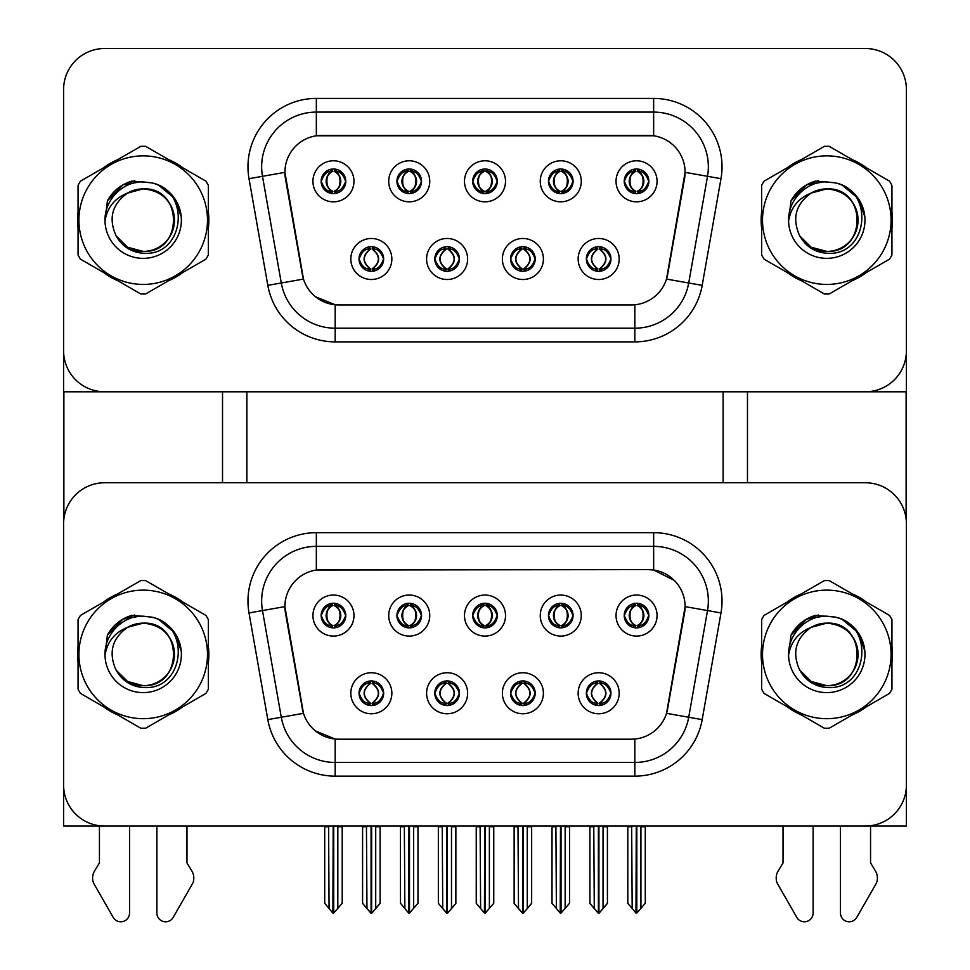 <?xml version="1.0" encoding="UTF-8"?>
<svg xmlns="http://www.w3.org/2000/svg" width="970" height="970" viewBox="0 0 970 970"><rect width="100%" height="100%" fill="white"/><g stroke="black" fill="none" stroke-linecap="round" stroke-linejoin="round"><path stroke-width="1.45" d="M472.693 615.562A12.307 12.307 0 0 0 485 627.869A12.307 12.307 0 0 0 497.307 615.562A12.307 12.307 0 0 0 485 603.255A12.307 12.307 0 0 0 472.693 615.562L472.802 615.562C475.349 622.437 478.549 625.747 482.393 625.504L481.556 627.384M464.484 615.562A20.515 20.515 0 0 0 485 636.077A20.515 20.515 0 0 0 505.515 615.562A20.515 20.515 0 0 0 485 595.046A20.515 20.515 0 0 0 464.484 615.562M510.572 693.247A12.307 12.307 0 0 0 522.891 705.554A12.307 12.307 0 0 0 535.197 693.247A12.307 12.307 0 0 0 522.891 680.94A12.307 12.307 0 0 0 510.572 693.247L510.693 693.247C513.021 699.879 516.222 703.189 520.284 703.202L521.739 703.202C513.603 696.569 513.603 689.937 521.739 683.304L520.284 683.304C516.295 683.219 513.094 686.542 510.693 693.247M502.375 693.247A20.515 20.515 0 0 0 522.891 713.762A20.515 20.515 0 0 0 543.406 693.247A20.515 20.515 0 0 0 522.891 672.731A20.515 20.515 0 0 0 502.375 693.247M548.462 615.562A12.307 12.307 0 0 0 560.769 627.869A12.307 12.307 0 0 0 573.076 615.562A12.307 12.307 0 0 0 560.769 603.255A12.307 12.307 0 0 0 548.462 615.562L548.583 615.562C551.13 622.437 554.319 625.747 558.162 625.504L557.326 627.384M540.254 615.562A20.515 20.515 0 0 0 560.769 636.077A20.515 20.515 0 0 0 581.285 615.562A20.515 20.515 0 0 0 560.769 595.046A20.515 20.515 0 0 0 540.254 615.562M624.231 615.562A12.307 12.307 0 0 0 636.55 627.869A12.307 12.307 0 0 0 648.857 615.562A12.307 12.307 0 0 0 636.55 603.255A12.307 12.307 0 0 0 624.231 615.562L624.353 615.562C626.899 622.437 630.1 625.747 633.943 625.504L633.107 627.384M616.035 615.562A20.515 20.515 0 0 0 636.55 636.077A20.515 20.515 0 0 0 657.066 615.562A20.515 20.515 0 0 0 636.55 595.046A20.515 20.515 0 0 0 616.035 615.562M396.924 615.562A12.307 12.307 0 0 0 409.231 627.869A12.307 12.307 0 0 0 421.538 615.562A12.307 12.307 0 0 0 409.231 603.255A12.307 12.307 0 0 0 396.924 615.562L397.033 615.562C399.579 622.437 402.78 625.747 406.624 625.504L405.787 627.384M388.715 615.562A20.515 20.515 0 0 0 409.231 636.077A20.515 20.515 0 0 0 429.746 615.562A20.515 20.515 0 0 0 409.231 595.046A20.515 20.515 0 0 0 388.715 615.562M321.143 615.562A12.307 12.307 0 0 0 333.45 627.869A12.307 12.307 0 0 0 345.769 615.562A12.307 12.307 0 0 0 333.45 603.255A12.307 12.307 0 0 0 321.143 615.562L321.264 615.562C323.81 622.437 327.011 625.747 330.855 625.504L330.018 627.384M312.934 615.562A20.515 20.515 0 0 0 333.45 636.077A20.515 20.515 0 0 0 353.965 615.562A20.515 20.515 0 0 0 333.45 595.046A20.515 20.515 0 0 0 312.934 615.562M359.033 693.247A12.307 12.307 0 0 0 371.34 705.554A12.307 12.307 0 0 0 383.647 693.247A12.307 12.307 0 0 0 371.34 680.94A12.307 12.307 0 0 0 359.033 693.247L359.142 693.247C361.483 699.879 364.671 703.189 368.745 703.202L370.2 703.202C362.053 696.569 362.053 689.937 370.2 683.304L368.745 683.304C364.744 683.219 361.555 686.542 359.142 693.247M350.825 693.247A20.515 20.515 0 0 0 371.34 713.762A20.515 20.515 0 0 0 391.856 693.247A20.515 20.515 0 0 0 371.34 672.731A20.515 20.515 0 0 0 350.825 693.247M434.803 693.247A12.307 12.307 0 0 0 447.109 705.554A12.307 12.307 0 0 0 459.428 693.247A12.307 12.307 0 0 0 447.109 680.94A12.307 12.307 0 0 0 434.803 693.247L434.912 693.247C437.252 699.879 440.453 703.189 444.515 703.202L445.97 703.202C437.822 696.569 437.822 689.937 445.97 683.304L444.515 683.304C440.525 683.219 437.325 686.542 434.912 693.247M426.594 693.247A20.515 20.515 0 0 0 447.109 713.762A20.515 20.515 0 0 0 467.625 693.247A20.515 20.515 0 0 0 447.109 672.731A20.515 20.515 0 0 0 426.594 693.247M586.353 693.247A12.307 12.307 0 0 0 598.66 705.554A12.307 12.307 0 0 0 610.967 693.247A12.307 12.307 0 0 0 598.66 680.94A12.307 12.307 0 0 0 586.353 693.247L586.462 693.247C588.79 699.879 591.991 703.189 596.053 703.202L597.52 703.202C589.372 696.569 589.372 689.937 597.52 683.304L596.053 683.304C592.064 683.219 588.863 686.542 586.462 693.247M578.144 693.247A20.515 20.515 0 0 0 598.66 713.762A20.515 20.515 0 0 0 619.175 693.247A20.515 20.515 0 0 0 598.66 672.731A20.515 20.515 0 0 0 578.144 693.247M284.901 606.541A36.933 36.933 0 0 0 285.459 612.943L302.349 708.694A36.933 36.933 0 0 0 338.712 739.201L631.288 739.201A36.933 36.933 0 0 0 667.651 708.694L684.541 612.943A36.933 36.933 0 0 0 648.166 569.608L321.834 569.608A36.933 36.933 0 0 0 284.901 606.541L285.313 601.06M63.596 523.788L63.596 826.052L906.404 826.052L906.404 523.788A41.031 41.031 0 0 0 865.361 482.757L104.639 482.757A41.031 41.031 0 0 0 63.596 523.788L63.596 785.021A41.031 41.031 0 0 0 104.639 826.052L865.361 826.052A41.031 41.031 0 0 0 906.404 785.021L906.404 523.788M723.123 391.795L723.123 482.757M246.877 391.795L246.877 482.757M472.693 181.305A12.307 12.307 0 0 0 485 193.612A12.307 12.307 0 0 0 497.307 181.305A12.307 12.307 0 0 0 485 168.998A12.307 12.307 0 0 0 472.693 181.305L472.802 181.305C475.239 174.612 478.428 171.29 482.393 171.363L481.556 169.483M464.484 181.305A20.515 20.515 0 0 0 485 201.821A20.515 20.515 0 0 0 505.515 181.305A20.515 20.515 0 0 0 485 160.79A20.515 20.515 0 0 0 464.484 181.305M510.572 258.99A12.307 12.307 0 0 0 522.891 271.309A12.307 12.307 0 0 0 535.197 258.99A12.307 12.307 0 0 0 522.891 246.683A12.307 12.307 0 0 0 510.572 258.99L510.693 258.99C513.021 265.622 516.222 268.933 520.284 268.945L521.739 268.945C513.603 262.312 513.603 255.68 521.739 249.047L520.284 249.047C516.295 248.963 513.094 252.285 510.693 258.99M502.375 258.99A20.515 20.515 0 0 0 522.891 279.505A20.515 20.515 0 0 0 543.406 258.99A20.515 20.515 0 0 0 522.891 238.474A20.515 20.515 0 0 0 502.375 258.99M548.462 181.305A12.307 12.307 0 0 0 560.769 193.612A12.307 12.307 0 0 0 573.076 181.305A12.307 12.307 0 0 0 560.769 168.998A12.307 12.307 0 0 0 548.462 181.305L548.583 181.305C551.008 174.612 554.209 171.29 558.162 171.363L557.326 169.483M540.254 181.305A20.515 20.515 0 0 0 560.769 201.821A20.515 20.515 0 0 0 581.285 181.305A20.515 20.515 0 0 0 560.769 160.79A20.515 20.515 0 0 0 540.254 181.305M624.231 181.305A12.307 12.307 0 0 0 636.55 193.612A12.307 12.307 0 0 0 648.857 181.305A12.307 12.307 0 0 0 636.55 168.998A12.307 12.307 0 0 0 624.231 181.305L624.353 181.305C626.778 174.612 629.979 171.29 633.943 171.363L633.107 169.483M616.035 181.305A20.515 20.515 0 0 0 636.55 201.821A20.515 20.515 0 0 0 657.066 181.305A20.515 20.515 0 0 0 636.55 160.79A20.515 20.515 0 0 0 616.035 181.305M396.924 181.305A12.307 12.307 0 0 0 409.231 193.612A12.307 12.307 0 0 0 421.538 181.305A12.307 12.307 0 0 0 409.231 168.998A12.307 12.307 0 0 0 396.924 181.305L397.033 181.305C399.458 174.612 402.659 171.29 406.624 171.363L405.787 169.483M388.715 181.305A20.515 20.515 0 0 0 409.231 201.821A20.515 20.515 0 0 0 429.746 181.305A20.515 20.515 0 0 0 409.231 160.79A20.515 20.515 0 0 0 388.715 181.305M321.143 181.305A12.307 12.307 0 0 0 333.45 193.612A12.307 12.307 0 0 0 345.769 181.305A12.307 12.307 0 0 0 333.45 168.998A12.307 12.307 0 0 0 321.143 181.305L321.264 181.305C323.689 174.612 326.89 171.29 330.855 171.363L330.018 169.483M312.934 181.305A20.515 20.515 0 0 0 333.45 201.821A20.515 20.515 0 0 0 353.965 181.305A20.515 20.515 0 0 0 333.45 160.79A20.515 20.515 0 0 0 312.934 181.305M359.033 258.99A12.307 12.307 0 0 0 371.34 271.309A12.307 12.307 0 0 0 383.647 258.99A12.307 12.307 0 0 0 371.34 246.683A12.307 12.307 0 0 0 359.033 258.99L359.142 258.99C361.483 265.622 364.671 268.933 368.745 268.945L370.2 268.945C362.053 262.312 362.053 255.68 370.2 249.047L368.745 249.047C364.744 248.963 361.555 252.285 359.142 258.99M350.825 258.99A20.515 20.515 0 0 0 371.34 279.505A20.515 20.515 0 0 0 391.856 258.99A20.515 20.515 0 0 0 371.34 238.474A20.515 20.515 0 0 0 350.825 258.99M434.803 258.99A12.307 12.307 0 0 0 447.109 271.309A12.307 12.307 0 0 0 459.428 258.99A12.307 12.307 0 0 0 447.109 246.683A12.307 12.307 0 0 0 434.803 258.99L434.912 258.99C437.252 265.622 440.453 268.933 444.515 268.945L445.97 268.945C437.822 262.312 437.822 255.68 445.97 249.047L444.515 249.047C440.525 248.963 437.325 252.285 434.912 258.99M426.594 258.99A20.515 20.515 0 0 0 447.109 279.505A20.515 20.515 0 0 0 467.625 258.99A20.515 20.515 0 0 0 447.109 238.474A20.515 20.515 0 0 0 426.594 258.99M586.353 258.99A12.307 12.307 0 0 0 598.66 271.309A12.307 12.307 0 0 0 610.967 258.99A12.307 12.307 0 0 0 598.66 246.683A12.307 12.307 0 0 0 586.353 258.99L586.462 258.99C588.79 265.622 591.991 268.933 596.053 268.945L597.52 268.945C589.372 262.312 589.372 255.68 597.52 249.047L596.053 249.047C592.064 248.963 588.863 252.285 586.462 258.99M578.144 258.99A20.515 20.515 0 0 0 598.66 279.505A20.515 20.515 0 0 0 619.175 258.99A20.515 20.515 0 0 0 598.66 238.474A20.515 20.515 0 0 0 578.144 258.99M284.901 172.284A36.933 36.933 0 0 0 285.459 178.698L302.349 274.437A36.933 36.933 0 0 0 338.712 304.956L631.288 304.956A36.933 36.933 0 0 0 667.651 274.437L684.541 178.698A36.933 36.933 0 0 0 648.166 135.351L321.834 135.351A36.933 36.933 0 0 0 284.901 172.284L285.313 166.804M63.596 89.531L63.596 391.795L906.404 391.795L906.404 89.531A41.031 41.031 0 0 0 865.361 48.5L104.639 48.5A41.031 41.031 0 0 0 63.596 89.531L63.596 350.764A41.031 41.031 0 0 0 104.639 391.795L865.361 391.795A41.031 41.031 0 0 0 906.404 350.764L906.404 89.531M78.061 646.214A65.657 65.657 0 0 0 78.061 662.595M103.535 706.718A65.657 65.657 0 0 0 117.722 714.914M168.683 714.914A65.657 65.657 0 0 0 182.869 706.718M208.344 662.595A65.657 65.657 0 0 0 208.344 646.214M761.656 646.214A65.657 65.657 0 0 0 761.656 662.595M787.131 706.718A65.657 65.657 0 0 0 801.317 714.914M852.278 714.914A65.657 65.657 0 0 0 866.465 706.718M891.939 662.595A65.657 65.657 0 0 0 891.939 646.214M316.353 532.675L653.647 532.675A68.385 68.385 0 0 1 720.989 612.943L702.183 719.619A68.385 68.385 0 0 1 634.829 776.133L335.171 776.133A68.385 68.385 0 0 1 267.817 719.619L249.011 612.943A68.385 68.385 0 0 1 316.353 532.675L316.353 546.352L653.647 546.352A54.708 54.708 0 0 1 707.518 610.566L688.712 717.242A54.708 54.708 0 0 1 634.829 762.456L335.171 762.456A54.708 54.708 0 0 1 281.288 717.242L262.482 610.566A54.708 54.708 0 0 1 316.353 546.352L316.353 570.008L648.166 569.608L653.647 570.008L674.283 580.424M631.288 739.201L338.712 739.201M335.171 776.133L335.171 739.031L315.456 730.968M720.989 612.943L685.099 606.614L666.523 713.338L702.183 719.619M267.817 719.619L303.477 713.338L284.901 606.614L262.482 610.566A54.708 54.708 0 0 1 261.645 601.06M667.651 708.694L667.433 709.858M302.567 709.858L302.349 708.694M182.869 602.091A65.657 65.657 0 0 0 168.683 593.895M117.722 593.895A65.657 65.657 0 0 0 103.535 602.091M866.465 602.091A65.657 65.657 0 0 0 852.278 593.895M801.317 593.895A65.657 65.657 0 0 0 787.131 602.091M865.361 482.757L104.639 482.757M78.061 211.957A65.657 65.657 0 0 0 78.061 228.338M103.535 272.461A65.657 65.657 0 0 0 117.722 280.657M168.683 280.657A65.657 65.657 0 0 0 182.869 272.461M208.344 228.338A65.657 65.657 0 0 0 208.344 211.957M761.656 211.957A65.657 65.657 0 0 0 761.656 228.338M787.131 272.461A65.657 65.657 0 0 0 801.317 280.657M852.278 280.657A65.657 65.657 0 0 0 866.465 272.461M891.939 228.338A65.657 65.657 0 0 0 891.939 211.957M316.353 135.764L653.647 135.764L653.647 112.096A54.708 54.708 0 0 1 707.518 176.31L688.712 282.998A54.708 54.708 0 0 1 634.829 328.2L335.171 328.2A54.708 54.708 0 0 1 281.288 282.998L262.482 176.31A54.708 54.708 0 0 1 316.353 112.096L653.647 112.096L316.353 112.096L316.353 135.764M631.288 304.956L338.712 304.956M335.171 341.876A68.385 68.385 0 0 1 267.817 285.362L249.011 178.686A68.385 68.385 0 0 1 316.353 98.419L653.647 98.419A68.385 68.385 0 0 1 720.989 178.686L702.183 285.362A68.385 68.385 0 0 1 634.829 341.876L335.171 341.876L335.171 304.774L315.456 296.711M720.989 178.686L685.099 172.357L666.523 279.081L702.183 285.362M267.817 285.362L303.477 279.081L284.901 172.357L262.482 176.31A54.708 54.708 0 0 1 261.645 166.804M667.651 274.437L667.433 275.601M302.567 275.601L302.349 274.437M182.869 167.834A65.657 65.657 0 0 0 168.683 159.65M117.722 159.65A65.657 65.657 0 0 0 103.535 167.834M866.465 167.834A65.657 65.657 0 0 0 852.278 159.65M801.317 159.65A65.657 65.657 0 0 0 787.131 167.834M865.361 48.5L104.639 48.5M600.782 705.372L599.799 703.202L601.255 703.202C605.256 703.286 608.445 699.964 610.857 693.235C608.505 686.614 605.304 683.304 601.255 683.304L602.091 681.425M600.782 681.122L599.799 683.304L601.255 683.304M597.92 703.202L596.889 705.432L597.932 703.202C589.275 696.569 589.275 689.937 597.932 683.304L596.889 681.061L597.932 683.304C589.566 689.937 589.566 696.569 597.92 703.202M597.52 683.304L596.538 681.122M599.799 683.304L600.418 681.061L599.799 683.304C607.947 689.937 607.947 696.569 599.799 703.202L600.418 705.432L599.387 703.202C607.753 696.569 607.753 689.937 599.399 683.304C608.044 689.937 608.044 696.569 599.387 703.202L599.799 703.202M593.773 826.052L594.283 908.49L598.102 913.049L599.217 913.049L607.414 903.276L607.414 826.743L603.037 826.743L603.037 908.635L607.414 903.409L607.414 826.876M598.926 826.052L598.926 913.182L603.037 908.635M603.546 826.052L603.037 826.743M607.414 826.052L607.414 826.743M594.283 826.743L589.905 826.743L589.905 826.052L589.905 903.409L598.381 913.182L598.381 826.052M589.905 903.276L594.283 908.635M631.664 826.052L632.173 908.49L635.98 913.049L636.271 826.052M636.817 826.052L636.817 913.049L645.293 903.276L645.293 826.743L640.928 826.743L641.425 826.052M632.173 826.743L627.796 826.743L627.796 903.276L632.173 908.49M640.928 908.49L640.928 826.743M645.293 826.052L645.293 826.743M634.428 627.687L635.398 625.504L633.943 625.504M634.428 603.437L635.398 605.62L633.943 605.62C629.979 605.547 626.778 608.869 624.353 615.562M648.857 615.562L648.736 615.562C646.372 608.942 643.171 605.632 639.145 605.62L637.69 605.62C641.606 607.705 643.668 611.027 643.898 615.562C643.668 620.097 641.606 623.419 637.69 625.504L639.145 625.504L639.982 627.384M648.736 615.562C646.275 622.316 643.074 625.626 639.145 625.504M635.398 625.504L635.799 625.504C631.797 623.419 629.663 620.097 629.433 615.562C629.663 611.027 631.797 607.705 635.799 605.62L634.78 603.376L635.811 605.62C628.172 605.874 627.929 624.231 635.811 625.504L634.792 627.748L635.398 625.504C631.494 623.419 629.421 620.097 629.19 615.562C629.421 611.027 631.494 607.705 635.398 605.62M637.29 605.62L637.29 605.62C644.917 605.874 645.159 624.231 637.278 625.504L638.308 627.748L637.29 625.504C641.303 623.419 643.425 620.097 643.656 615.562C643.425 611.027 641.303 607.705 637.29 605.62L638.308 603.376L637.278 605.62M525 705.372L524.03 703.202L525.485 703.202C529.474 703.286 532.675 699.964 535.088 693.235C532.736 686.614 529.535 683.304 525.485 683.304L526.322 681.425M525 681.122L524.03 683.304L525.485 683.304M522.151 703.202L521.12 705.432L522.163 703.202C513.506 696.569 513.506 689.937 522.163 683.304L521.12 681.061L522.163 683.304C513.797 689.937 513.797 696.569 522.151 703.202M521.739 683.304L520.769 681.122M524.03 683.304L524.649 681.061L524.03 683.304C532.178 689.937 532.178 696.569 524.03 703.202L524.649 705.432L523.618 703.202C531.984 696.569 531.984 689.937 523.63 683.304C532.275 689.937 532.275 696.569 523.618 703.202L524.03 703.202M518.004 826.052L518.513 908.49L522.321 913.049L523.448 913.049L531.645 903.276L531.645 826.743L527.268 826.743L527.268 908.635L531.645 903.409L531.645 826.876M523.157 826.052L523.157 913.182L527.268 908.635M527.765 826.052L527.268 826.743M531.645 826.052L531.645 826.743M518.513 826.743L514.136 826.743L514.136 826.052L514.136 903.409L522.612 913.182L522.612 826.052M514.136 903.276L518.513 908.635M449.231 705.372L448.261 703.202L449.716 703.202C453.705 703.286 456.906 699.964 459.307 693.235C456.967 686.614 453.766 683.304 449.716 683.304L450.553 681.425M449.231 681.122L448.261 683.304L449.716 683.304M446.37 703.202L445.351 705.432L446.382 703.202C437.725 696.569 437.725 689.937 446.382 683.304L445.351 681.061L446.382 683.304C438.016 689.937 438.016 696.569 446.37 703.202M445.97 683.304L445 681.122M448.261 683.304L448.88 681.061L448.261 683.304C456.397 689.937 456.397 696.569 448.261 703.202L448.88 705.432L447.837 703.202C456.203 696.569 456.203 689.937 447.849 683.304C456.494 689.937 456.494 696.569 447.837 703.202L448.261 703.202M442.235 826.052L442.732 908.49L446.552 913.049L447.679 913.049L455.864 903.276L455.864 826.743L451.486 826.743L451.486 908.635L455.864 903.409L455.864 826.876M447.388 826.052L447.388 913.182L451.486 908.635M451.996 826.052L451.486 826.743M455.864 826.052L455.864 826.743M442.732 826.743L438.355 826.743L438.355 826.052L438.355 903.409L446.843 913.182L446.843 826.052M438.355 903.276L442.732 908.635M373.462 705.372L372.48 703.202L373.947 703.202C377.936 703.286 381.137 699.964 383.538 693.235C381.186 686.614 377.997 683.304 373.947 683.304L374.784 681.425M373.462 681.122L372.48 683.304L373.947 683.304M370.601 703.202L369.582 705.432L370.613 703.202C361.955 696.569 361.955 689.937 370.613 683.304L369.582 681.061L370.613 683.304C362.246 689.937 362.246 696.569 370.601 703.202M370.2 683.304L369.218 681.122M372.48 683.304L373.111 681.061L372.48 683.304C380.628 689.937 380.628 696.569 372.48 703.202L373.111 705.432L372.068 703.202C380.434 696.569 380.434 689.937 372.08 683.304C380.725 689.937 380.725 696.569 372.068 703.202L372.48 703.202M366.454 826.052L366.963 908.49L370.782 913.049L371.898 913.049L380.094 903.276L380.094 826.743L375.717 826.743L375.717 908.635L380.094 903.409L380.094 826.876M371.619 826.052L371.619 913.182L375.717 908.635M376.227 826.052L375.717 826.743M380.094 826.052L380.094 826.743M366.963 826.743L362.586 826.743L362.586 826.052L362.586 903.409L371.074 913.182L371.074 826.052M362.586 903.276L366.963 908.635M555.895 826.052L556.392 908.49L560.211 913.049L560.502 826.052M561.048 826.052L561.048 913.049L569.523 903.276L569.523 826.743L565.146 826.743L565.655 826.052M556.392 826.743L552.015 826.743L552.015 903.276L556.392 908.49M565.146 908.49L565.146 826.743M569.523 826.052L569.523 826.743M558.647 627.687L559.629 625.504L558.162 625.504M558.647 603.437L559.629 605.62L558.162 605.62C554.209 605.547 551.008 608.869 548.583 615.562M573.076 615.562L572.967 615.562C570.59 608.942 567.401 605.632 563.376 605.62L561.921 605.62C565.825 607.705 567.899 611.027 568.129 615.562C567.899 620.097 565.825 623.419 561.921 625.504L563.376 625.504L564.213 627.384M572.967 615.562C570.505 622.316 567.304 625.626 563.376 625.504M559.629 625.504L560.029 625.504C556.016 623.419 553.894 620.097 553.664 615.562C553.894 611.027 556.016 607.705 560.029 605.62C552.391 605.874 552.148 624.231 560.042 625.504L559.629 625.504C555.713 623.419 553.652 620.097 553.421 615.562C553.652 611.027 555.713 607.705 559.629 605.62L559.629 605.62M561.521 605.62L561.521 605.62C569.147 605.874 569.39 624.231 561.509 625.504L562.527 627.748L561.521 625.504C565.522 623.419 567.644 620.097 567.886 615.562C567.644 611.027 565.522 607.705 561.521 605.62L562.539 603.376L561.509 605.62M480.114 826.052L480.623 908.49L484.442 913.049L484.721 826.052M485.279 826.052L485.279 913.049L493.754 903.276L493.754 826.743L489.377 826.743L489.886 826.052M480.623 826.743L476.246 826.743L476.246 903.276L480.623 908.49M489.377 908.49L489.377 826.743M493.754 826.052L493.754 826.743M482.878 627.687L483.848 625.504L482.393 625.504M482.878 603.437L483.848 605.62L482.393 605.62C478.428 605.547 475.239 608.869 472.802 615.562M497.307 615.562L497.198 615.562C494.821 608.942 491.632 605.632 487.607 605.62L486.152 605.62C490.056 607.705 492.129 611.027 492.36 615.562C492.129 620.097 490.056 623.419 486.152 625.504L487.607 625.504L488.443 627.384M497.198 615.562C494.736 622.316 491.535 625.626 487.607 625.504M483.848 625.504L484.26 625.504C480.247 623.419 478.125 620.097 477.883 615.562C478.125 611.027 480.247 607.705 484.26 605.62C476.622 605.874 476.379 624.231 484.272 625.504L483.848 625.504C479.944 623.419 477.87 620.097 477.64 615.562C477.87 611.027 479.944 607.705 483.848 605.62L483.848 605.62M485.74 605.62L485.74 605.62C493.378 605.874 493.621 624.231 485.727 625.504L486.758 627.748L485.74 625.504C489.753 623.419 491.875 620.097 492.117 615.562C491.875 611.027 489.753 607.705 485.74 605.62L486.77 603.376L485.727 605.62M404.344 826.052L404.854 908.49L408.661 913.049L408.952 826.052M409.498 826.052L409.498 913.049L417.985 903.276L417.985 826.743L413.608 826.743L414.105 826.052M404.854 826.743L400.477 826.743L400.477 903.276L404.854 908.49M413.608 908.49L413.608 826.743M417.985 826.052L417.985 826.743M407.109 627.687L408.079 625.504L406.624 625.504M407.109 603.437L408.079 605.62L406.624 605.62C402.659 605.547 399.458 608.869 397.033 615.562M421.538 615.562L421.429 615.562C419.052 608.942 415.851 605.632 411.838 605.62L410.371 605.62C414.287 607.705 416.348 611.027 416.579 615.562C416.348 620.097 414.287 623.419 410.371 625.504L411.838 625.504L412.674 627.384M421.429 615.562C418.955 622.316 415.766 625.626 411.838 625.504M408.079 625.504L408.479 625.504C404.478 623.419 402.356 620.097 402.113 615.562C402.356 611.027 404.478 607.705 408.479 605.62C400.853 605.874 400.61 624.231 408.491 625.504L408.079 625.504C404.175 623.419 402.101 620.097 401.871 615.562C402.101 611.027 404.175 607.705 408.079 605.62L408.079 605.62M409.97 605.62L409.97 605.62C417.609 605.874 417.852 624.231 409.958 625.504L410.989 627.748L409.97 625.504C413.984 623.419 416.106 620.097 416.336 615.562C416.106 611.027 413.984 607.705 409.97 605.62L411.001 603.376L409.958 605.62M328.575 826.052L329.072 908.49L332.892 913.049L333.183 826.052M333.728 826.052L333.728 913.049L342.204 903.276L342.204 826.743L337.827 826.743L338.336 826.052M329.072 826.743L324.707 826.743L324.707 903.276L329.072 908.49M337.827 908.49L337.827 826.743M342.204 826.052L342.204 826.743M331.34 627.687L332.31 625.504L330.855 625.504M331.34 603.437L332.31 605.62L330.855 605.62C326.89 605.547 323.689 608.869 321.264 615.562M345.769 615.562L345.647 615.562C343.283 608.942 340.082 605.632 336.057 605.62L334.601 605.62C338.506 607.705 340.579 611.027 340.809 615.562C340.579 620.097 338.506 623.419 334.601 625.504L336.057 625.504L336.893 627.384M345.647 615.562C343.186 622.316 339.985 625.626 336.057 625.504M332.31 625.504L332.71 625.504C328.697 623.419 326.575 620.097 326.344 615.562C326.575 611.027 328.697 607.705 332.71 605.62C325.083 605.874 324.841 624.231 332.722 625.504L332.31 625.504C328.393 623.419 326.332 620.097 326.102 615.562C326.332 611.027 328.393 607.705 332.31 605.62L332.31 605.62M334.201 605.62L335.22 603.376L334.189 605.62C341.828 605.874 342.07 624.231 334.189 625.504L335.208 627.748L334.201 625.504C338.203 623.419 340.337 620.097 340.567 615.562C340.337 611.027 338.203 607.705 334.201 605.62M600.782 271.115L599.799 268.945L601.255 268.945C605.256 269.029 608.445 265.707 610.857 258.978C608.505 252.358 605.304 249.047 601.255 249.047L602.091 247.18M600.782 246.865L599.799 249.047L601.255 249.047M599.799 268.945L600.418 271.176L599.387 268.945C607.753 262.312 607.753 255.68 599.399 249.047L600.418 246.816L599.399 249.047C608.044 255.68 608.044 262.312 599.387 268.945L599.799 268.945C607.947 262.312 607.947 255.68 599.799 249.047M597.92 268.945L596.889 271.176L597.932 268.945C589.275 262.312 589.275 255.68 597.932 249.047C589.566 255.68 589.566 262.312 597.92 268.945M597.52 249.047L596.538 246.865M648.857 181.305L648.736 181.305C646.372 174.685 643.171 171.375 639.145 171.363L637.69 171.363C641.606 173.46 643.668 176.77 643.898 181.305C643.668 185.84 641.606 189.162 637.69 191.248L639.145 191.248L639.982 193.127M634.428 169.18L635.398 171.363L633.943 171.363M637.29 171.363L637.29 171.363C644.917 171.629 645.159 189.975 637.278 191.248L638.308 193.491L637.29 191.248C641.303 189.162 643.425 185.84 643.656 181.305C643.425 176.77 641.303 173.46 637.29 171.363L638.308 169.119L637.278 171.363M648.736 181.305C646.275 188.059 643.074 191.369 639.145 191.248M635.398 171.363L635.398 171.363C631.494 173.46 629.421 176.77 629.19 181.305C629.421 185.84 631.494 189.162 635.398 191.248L633.943 191.248C630.1 191.49 626.899 188.18 624.353 181.305M635.398 191.248L635.799 191.248C631.797 189.162 629.663 185.84 629.433 181.305C629.663 176.77 631.797 173.46 635.799 171.363L634.78 169.119L635.811 171.363C628.172 171.629 627.929 189.975 635.811 191.248L634.428 193.43M63.874 391.795L63.874 519.059M222.53 391.795L222.53 482.757M747.47 391.795L747.47 482.757M906.125 391.795L906.125 519.059M525 271.115L524.03 268.945L525.485 268.945C529.474 269.029 532.675 265.707 535.088 258.978C532.736 252.358 529.535 249.047 525.485 249.047L526.322 247.18M525 246.865L524.03 249.047L525.485 249.047M524.03 268.945L524.649 271.176L523.618 268.945C531.984 262.312 531.984 255.68 523.63 249.047L524.649 246.816L523.63 249.047C532.275 255.68 532.275 262.312 523.618 268.945L524.03 268.945C532.178 262.312 532.178 255.68 524.03 249.047M522.151 268.945L521.12 271.176L522.163 268.945C513.506 262.312 513.506 255.68 522.163 249.047C513.797 255.68 513.797 262.312 522.151 268.945M521.739 249.047L520.769 246.865M449.231 271.115L448.261 268.945L449.716 268.945C453.705 269.029 456.906 265.707 459.307 258.978C456.967 252.358 453.766 249.047 449.716 249.047L450.553 247.18M449.231 246.865L448.261 249.047L449.716 249.047M448.261 268.945L448.88 271.176L447.837 268.945C456.203 262.312 456.203 255.68 447.849 249.047L448.88 246.816L447.849 249.047C456.494 255.68 456.494 262.312 447.837 268.945L448.261 268.945C456.397 262.312 456.397 255.68 448.261 249.047M446.37 268.945L445.351 271.176L446.382 268.945C437.725 262.312 437.725 255.68 446.382 249.047C438.016 255.68 438.016 262.312 446.37 268.945M445.97 249.047L445 246.865M373.462 271.115L372.48 268.945L373.947 268.945C377.936 269.029 381.137 265.707 383.538 258.978C381.186 252.358 377.997 249.047 373.947 249.047L374.784 247.18M373.462 246.865L372.48 249.047L373.947 249.047M372.48 268.945L373.111 271.176L372.068 268.945C380.434 262.312 380.434 255.68 372.08 249.047L373.111 246.816L372.08 249.047C380.725 255.68 380.725 262.312 372.068 268.945L372.48 268.945C380.628 262.312 380.628 255.68 372.48 249.047M370.601 268.945L369.582 271.176L370.613 268.945C361.955 262.312 361.955 255.68 370.613 249.047C362.246 255.68 362.246 262.312 370.601 268.945M370.2 249.047L369.218 246.865M573.076 181.305L572.967 181.305C570.59 174.685 567.401 171.375 563.376 171.363L561.921 171.363C565.825 173.46 567.899 176.77 568.129 181.305C567.899 185.84 565.825 189.162 561.921 191.248L563.376 191.248L564.213 193.127M558.647 169.18L559.629 171.363L558.162 171.363M561.521 171.363L561.521 171.363C569.147 171.629 569.39 189.975 561.509 191.248L562.527 193.491L561.521 191.248C565.522 189.162 567.644 185.84 567.886 181.305C567.644 176.77 565.522 173.46 561.521 171.363L562.539 169.119L561.509 171.363M572.967 181.305C570.505 188.059 567.304 191.369 563.376 191.248M559.629 171.363L559.629 171.363C555.713 173.46 553.652 176.77 553.421 181.305C553.652 185.84 555.713 189.162 559.629 191.248L558.162 191.248C554.319 191.49 551.13 188.18 548.583 181.305M559.629 191.248L560.029 191.248C556.016 189.162 553.894 185.84 553.664 181.305C553.894 176.77 556.016 173.46 560.029 171.363C552.391 171.629 552.148 189.975 560.042 191.248L558.647 193.43M497.307 181.305L497.198 181.305C494.821 174.685 491.632 171.375 487.607 171.363L486.152 171.363C490.056 173.46 492.129 176.77 492.36 181.305C492.129 185.84 490.056 189.162 486.152 191.248L487.607 191.248L488.443 193.127M482.878 169.18L483.848 171.363L482.393 171.363M485.74 171.363L485.74 171.363C493.378 171.629 493.621 189.975 485.727 191.248L486.758 193.491L485.74 191.248C489.753 189.162 491.875 185.84 492.117 181.305C491.875 176.77 489.753 173.46 485.74 171.363L486.77 169.119L485.727 171.363M497.198 181.305C494.736 188.059 491.535 191.369 487.607 191.248M483.848 171.363L483.848 171.363C479.944 173.46 477.87 176.77 477.64 181.305C477.87 185.84 479.944 189.162 483.848 191.248L482.393 191.248C478.549 191.49 475.349 188.18 472.802 181.305M483.848 191.248L484.26 191.248C480.247 189.162 478.125 185.84 477.883 181.305C478.125 176.77 480.247 173.46 484.26 171.363C476.622 171.629 476.379 189.975 484.272 191.248L482.878 193.43M421.538 181.305L421.429 181.305C419.052 174.685 415.851 171.375 411.838 171.363L410.371 171.363C414.287 173.46 416.348 176.77 416.579 181.305C416.348 185.84 414.287 189.162 410.371 191.248L411.838 191.248L412.674 193.127M407.109 169.18L408.079 171.363L406.624 171.363M409.97 171.363L409.97 171.363C417.609 171.629 417.852 189.975 409.958 191.248L410.989 193.491L409.97 191.248C413.984 189.162 416.106 185.84 416.336 181.305C416.106 176.77 413.984 173.46 409.97 171.363L411.001 169.119L409.958 171.363M421.429 181.305C418.955 188.059 415.766 191.369 411.838 191.248M408.079 171.363L408.079 171.363C404.175 173.46 402.101 176.77 401.871 181.305C402.101 185.84 404.175 189.162 408.079 191.248L406.624 191.248C402.78 191.49 399.579 188.18 397.033 181.305M408.079 191.248L408.479 191.248C404.478 189.162 402.356 185.84 402.113 181.305C402.356 176.77 404.478 173.46 408.479 171.363C400.853 171.629 400.61 189.975 408.491 191.248L407.109 193.43M345.769 181.305L345.647 181.305C343.283 174.685 340.082 171.375 336.057 171.363L334.601 171.363C338.506 173.46 340.579 176.77 340.809 181.305C340.579 185.84 338.506 189.162 334.601 191.248L336.057 191.248L336.893 193.127M331.34 169.18L332.31 171.363L330.855 171.363M334.201 171.363L335.22 169.119L334.189 171.363C341.828 171.629 342.07 189.975 334.189 191.248L335.208 193.491L334.201 191.248C338.203 189.162 340.337 185.84 340.567 181.305C340.337 176.77 338.203 173.46 334.201 171.363M345.647 181.305C343.186 188.059 339.985 191.369 336.057 191.248M332.31 171.363L332.31 171.363C328.393 173.46 326.332 176.77 326.102 181.305C326.332 185.84 328.393 189.162 332.31 191.248L330.855 191.248C327.011 191.49 323.81 188.18 321.264 181.305M332.31 191.248L332.71 191.248C328.697 189.162 326.575 185.84 326.344 181.305C326.575 176.77 328.697 173.46 332.71 171.363C325.083 171.629 324.841 189.975 332.722 191.248L331.34 193.43M156.885 826.052L156.885 913.061A8.73 8.73 0 0 0 173.181 917.426L192.824 883.124A13.677 13.677 0 0 0 191.83 870.939L186.967 862.924L186.967 826.052M99.437 826.052L99.437 862.924L94.575 870.939A13.677 13.677 0 0 0 93.581 883.124L113.235 917.426A8.73 8.73 0 0 0 129.531 913.061L129.531 826.052M840.469 826.052L840.469 913.061A8.73 8.73 0 0 0 856.765 917.426L876.419 883.124A13.677 13.677 0 0 0 875.425 870.939L870.563 862.924L870.563 826.052M783.032 826.052L783.032 862.924L778.17 870.939A13.677 13.677 0 0 0 777.176 883.124L796.819 917.426A8.73 8.73 0 0 0 813.115 913.061L813.115 826.052M136.806 616.726L124.051 618.921L134.721 614.98M136.806 182.481L124.051 184.664L134.721 180.735M820.402 616.726L807.646 618.921L818.316 614.98M820.402 182.481L807.646 184.664L818.316 180.735M174.454 653.283A31.27 31.27 0 0 0 127.555 627.335C112.241 638.236 108.337 652.313 115.842 669.543L116.267 670.282A31.27 31.27 0 0 0 143.208 685.669C183.536 687.621 183.536 621.188 143.208 623.14L127.555 627.335L143.208 623.14C183.536 621.188 183.536 687.621 143.208 685.669A31.27 31.27 0 0 0 174.467 654.41C172.612 635.411 162.196 624.995 143.208 623.14C183.536 621.188 183.536 687.621 143.208 685.669C183.536 687.621 183.536 621.188 143.208 623.14C183.536 621.188 183.536 687.621 143.208 685.669C183.536 687.621 183.536 621.188 143.208 623.14C183.536 621.188 183.536 687.621 143.208 685.669L127.567 681.486L116.267 670.282L127.567 681.486L143.208 685.669L127.567 681.486L116.267 670.282L127.567 681.486L143.208 685.669L127.567 681.486L116.267 670.282L127.567 681.486L143.208 685.669L127.567 681.486L116.267 670.282C122.256 680.843 131.229 686.578 143.208 687.5C185.015 691.004 191.539 624.353 151.223 617.041L131.835 615.356C121.032 618.678 112.884 625.274 107.403 635.12L105.002 655.235A38.218 38.218 0 0 0 143.208 692.616A38.218 38.218 0 0 0 151.223 617.041M143.208 718.685A64.287 64.287 0 0 0 207.483 654.41A64.287 64.287 0 0 0 143.208 590.124A64.287 64.287 0 0 0 78.922 654.41A64.287 64.287 0 0 0 143.208 718.685M143.208 728.264A73.853 73.853 0 0 0 145.621 728.227L205.919 693.417A73.853 73.853 0 0 0 208.344 689.221L208.344 619.587A73.853 73.853 0 0 0 205.919 615.404L145.621 580.593A73.853 73.853 0 0 0 140.783 580.593L80.486 615.404A73.853 73.853 0 0 0 78.061 619.587L78.061 689.221A73.853 73.853 0 0 0 80.486 693.417L140.783 728.227A73.853 73.853 0 0 0 143.208 728.264M104.99 654.41C104.736 632.719 124.415 615.15 143.208 616.192L151.259 617.053M158.643 619.454L174.588 632.61L181.269 651.076M105.002 655.235C107.209 641.764 114.727 632.464 127.555 627.335M107.403 635.12L122.875 619.187L131.605 615.429L122.875 619.187L107.44 635.047L122.875 619.187L131.605 615.429L122.875 619.187L107.403 635.12L122.875 619.187L131.835 615.356L122.875 619.187L117.782 622.667L122.875 619.187L131.835 615.356L122.875 619.187L117.782 622.667L122.875 619.187L131.835 615.356L122.875 619.187L117.782 622.667L122.875 619.187L131.835 615.356L122.875 619.187L117.782 622.667M131.605 615.429L122.875 619.187L107.44 635.047L122.875 619.187L131.605 615.429L122.875 619.187L107.44 635.047M174.454 219.026A31.27 31.27 0 0 0 127.555 193.078C112.241 203.979 108.337 218.056 115.842 235.286L116.267 236.025A31.27 31.27 0 0 0 143.208 251.412C183.536 253.364 183.536 186.931 143.208 188.883L127.555 193.078L143.208 188.883C183.536 186.931 183.536 253.364 143.208 251.412A31.27 31.27 0 0 0 174.467 220.154C172.612 201.154 162.196 190.738 143.208 188.883C183.536 186.931 183.536 253.364 143.208 251.412C183.536 253.364 183.536 186.931 143.208 188.883C183.536 186.931 183.536 253.364 143.208 251.412C183.536 253.364 183.536 186.931 143.208 188.883C183.536 186.931 183.536 253.364 143.208 251.412L127.567 247.229L116.267 236.025L127.567 247.229L143.208 251.412L127.567 247.229L116.267 236.025L127.567 247.229L143.208 251.412L127.567 247.229L116.267 236.025L127.567 247.229L143.208 251.412L127.567 247.229L116.267 236.025C122.256 246.586 131.229 252.321 143.208 253.243C185.015 256.747 191.539 190.096 151.223 182.784L131.835 181.099C121.032 184.421 112.884 191.017 107.403 200.863L105.002 220.978A38.218 38.218 0 0 0 143.208 258.359A38.218 38.218 0 0 0 151.223 182.784M143.208 284.428A64.287 64.287 0 0 0 207.483 220.154A64.287 64.287 0 0 0 143.208 155.867A64.287 64.287 0 0 0 78.922 220.154A64.287 64.287 0 0 0 143.208 284.428M143.208 294.007A73.853 73.853 0 0 0 145.621 293.971L205.919 259.16A73.853 73.853 0 0 0 208.344 254.964L208.344 185.343A73.853 73.853 0 0 0 205.919 181.147L145.621 146.337A73.853 73.853 0 0 0 140.783 146.337L80.486 181.147A73.853 73.853 0 0 0 78.061 185.343L78.061 254.964A73.853 73.853 0 0 0 80.486 259.16L140.783 293.971A73.853 73.853 0 0 0 143.208 294.007M104.99 220.154C104.736 198.474 124.415 180.893 143.208 181.936L151.259 182.796M158.643 185.197L174.588 198.353L181.269 216.831M105.002 220.978C107.209 207.507 114.727 198.207 127.555 193.078M107.403 200.863L122.875 184.93L131.605 181.172L122.875 184.93L107.44 200.79L122.875 184.93L131.605 181.172L122.875 184.93L107.44 200.79L122.875 184.93L131.605 181.172L122.875 184.93L107.403 200.863L122.875 184.93L131.835 181.099L122.875 184.93L117.782 188.41L122.875 184.93L131.835 181.099L122.875 184.93L117.782 188.41L122.875 184.93L131.835 181.099L122.875 184.93L117.782 188.41L122.875 184.93L131.835 181.099L122.875 184.93L117.782 188.41M131.605 181.172L122.875 184.93L107.44 200.79M858.038 653.283A31.27 31.27 0 0 0 811.15 627.335C795.824 638.236 791.932 652.313 799.438 669.543L799.862 670.282A31.27 31.27 0 0 0 826.792 685.669C867.131 687.621 867.131 621.188 826.792 623.14L811.15 627.335L826.792 623.14C867.131 621.188 867.131 687.621 826.792 685.669A31.27 31.27 0 0 0 858.062 654.41C856.207 635.411 845.791 624.995 826.792 623.14C867.131 621.188 867.131 687.621 826.792 685.669C867.131 687.621 867.131 621.188 826.792 623.14C867.131 621.188 867.131 687.621 826.792 685.669C867.131 687.621 867.131 621.188 826.792 623.14C867.131 621.188 867.131 687.621 826.792 685.669L811.162 681.486L799.862 670.282L811.162 681.486L826.792 685.669L811.162 681.486L799.862 670.282L811.162 681.486L826.792 685.669L811.162 681.486L799.862 670.282L811.162 681.486L826.792 685.669L811.162 681.486L799.862 670.282C805.852 680.843 814.824 686.578 826.792 687.5C868.611 691.004 875.134 624.353 834.818 617.041L815.43 615.356C804.627 618.678 796.479 625.274 790.986 635.12L788.586 655.235A38.218 38.218 0 0 0 826.792 692.616A38.218 38.218 0 0 0 834.818 617.041M826.792 718.685A64.287 64.287 0 0 0 891.078 654.41A64.287 64.287 0 0 0 826.792 590.124A64.287 64.287 0 0 0 762.517 654.41A64.287 64.287 0 0 0 826.792 718.685M826.792 728.264A73.853 73.853 0 0 0 829.217 728.227L889.514 693.417A73.853 73.853 0 0 0 891.939 689.221L891.939 619.587A73.853 73.853 0 0 0 889.514 615.404L829.217 580.593A73.853 73.853 0 0 0 824.379 580.593L764.081 615.404A73.853 73.853 0 0 0 761.656 619.587L761.656 689.221A73.853 73.853 0 0 0 764.081 693.417L824.379 728.227A73.853 73.853 0 0 0 826.792 728.264M788.586 654.41C788.331 632.719 808.01 615.15 826.804 616.192L834.855 617.053M842.239 619.454L858.183 632.61L864.864 651.076M788.586 655.235C790.805 641.764 798.322 632.464 811.15 627.335M815.2 615.429L806.458 619.187L791.035 635.047L806.458 619.187L815.2 615.429L806.458 619.187L791.035 635.047L806.458 619.187L815.2 615.429L806.458 619.187L791.035 635.047L806.458 619.187L815.2 615.429L806.458 619.187L790.986 635.12L806.458 619.187L815.43 615.356L806.458 619.187L801.365 622.667L806.458 619.187L815.43 615.356L806.458 619.187L801.365 622.667L806.458 619.187L815.43 615.356L806.458 619.187L801.365 622.667L806.458 619.187L815.43 615.356L806.458 619.187L801.365 622.667M858.038 219.026A31.27 31.27 0 0 0 811.15 193.078C795.824 203.979 791.932 218.056 799.438 235.286L799.862 236.025A31.27 31.27 0 0 0 826.792 251.412C867.131 253.364 867.131 186.931 826.792 188.883L811.15 193.078L826.792 188.883C867.131 186.931 867.131 253.364 826.792 251.412A31.27 31.27 0 0 0 858.062 220.154C856.207 201.154 845.791 190.738 826.792 188.883C867.131 186.931 867.131 253.364 826.792 251.412C867.131 253.364 867.131 186.931 826.792 188.883C867.131 186.931 867.131 253.364 826.792 251.412C867.131 253.364 867.131 186.931 826.792 188.883C867.131 186.931 867.131 253.364 826.792 251.412L811.162 247.229L799.862 236.025L811.162 247.229L826.792 251.412L811.162 247.229L799.862 236.025L811.162 247.229L826.792 251.412L811.162 247.229L799.862 236.025L811.162 247.229L826.792 251.412L811.162 247.229L799.862 236.025C805.852 246.586 814.824 252.321 826.792 253.243C868.611 256.747 875.134 190.096 834.818 182.784L815.43 181.099C804.627 184.421 796.479 191.017 790.986 200.863L788.586 220.978A38.218 38.218 0 0 0 826.792 258.359A38.218 38.218 0 0 0 834.818 182.784M826.792 284.428A64.287 64.287 0 0 0 891.078 220.154A64.287 64.287 0 0 0 826.792 155.867A64.287 64.287 0 0 0 762.517 220.154A64.287 64.287 0 0 0 826.792 284.428M826.792 294.007A73.853 73.853 0 0 0 829.217 293.971L889.514 259.16A73.853 73.853 0 0 0 891.939 254.964L891.939 185.343A73.853 73.853 0 0 0 889.514 181.147L829.217 146.337A73.853 73.853 0 0 0 824.379 146.337L764.081 181.147A73.853 73.853 0 0 0 761.656 185.343L761.656 254.964A73.853 73.853 0 0 0 764.081 259.16L824.379 293.971A73.853 73.853 0 0 0 826.792 294.007M788.586 220.154C788.331 198.474 808.01 180.893 826.804 181.936L834.855 182.796M842.239 185.197L858.183 198.353L864.864 216.831M788.586 220.978C790.805 207.507 798.322 198.207 811.15 193.078M790.986 200.863L806.458 184.93L815.2 181.172L806.458 184.93L791.035 200.79L806.458 184.93L815.2 181.172L806.458 184.93L791.035 200.79L806.458 184.93L815.2 181.172L806.458 184.93L790.986 200.863L806.458 184.93L815.43 181.099L806.458 184.93L801.365 188.41L806.458 184.93L815.43 181.099L806.458 184.93L801.365 188.41L806.458 184.93L815.43 181.099L806.458 184.93L801.365 188.41L806.458 184.93L815.43 181.099L806.458 184.93L801.365 188.41M815.2 181.172L806.458 184.93L791.035 200.79M653.647 532.675L653.647 570.008M634.829 739.031L634.829 776.133M249.011 612.943L262.482 610.566M653.647 98.419L653.647 112.096M634.829 304.774L634.829 341.876M249.011 178.686L262.482 176.31M316.353 98.419L316.353 112.096M596.053 703.202L595.216 705.069M596.538 705.372L597.52 703.202M596.053 683.304L595.216 681.425M601.255 703.202L602.091 705.069M633.943 605.62L633.107 603.74M639.145 605.62L639.982 603.74M638.66 603.437L637.69 605.62M638.66 627.687L637.69 625.504M520.284 703.202L519.447 705.069M520.769 705.372L521.739 703.202M520.284 683.304L519.447 681.425M525.485 703.202L526.322 705.069M444.515 703.202L443.678 705.069M445 705.372L445.97 703.202M444.515 683.304L443.678 681.425M449.716 703.202L450.553 705.069M368.745 703.202L367.909 705.069M369.218 705.372L370.2 703.202M368.745 683.304L367.909 681.425M373.947 703.202L374.784 705.069M558.162 605.62L557.326 603.74M563.376 605.62L564.213 603.74M562.891 603.437L561.921 605.62M562.891 627.687L561.921 625.504M558.999 627.748L560.029 625.504L559.011 627.748M558.999 603.376L560.029 605.62L559.011 603.376M482.393 605.62L481.556 603.74M487.607 605.62L488.443 603.74M487.122 603.437L486.152 605.62M487.122 627.687L486.152 625.504M483.23 627.748L484.26 625.504L483.242 627.748M483.23 603.376L484.26 605.62L483.242 603.376M406.624 605.62L405.787 603.74M411.838 605.62L412.674 603.74M411.353 603.437L410.371 605.62M411.353 627.687L410.371 625.504M407.461 627.748L408.479 625.504L407.473 627.748M407.461 603.376L408.479 605.62L407.473 603.376M330.855 605.62L330.018 603.74M336.057 605.62L336.893 603.74M335.571 603.437L334.601 605.62M335.571 627.687L334.601 625.504M331.691 627.748L332.71 625.504L331.691 627.748M331.691 603.376L332.71 605.62L331.691 603.376M601.255 268.945L602.091 270.812M596.053 249.047L595.216 247.18M596.053 268.945L595.216 270.812M596.538 271.115L597.52 268.945M639.145 171.363L639.982 169.483M638.66 169.18L637.69 171.363M638.66 193.43L637.69 191.248M633.943 191.248L633.107 193.127M525.485 268.945L526.322 270.812M520.284 249.047L519.447 247.18M520.284 268.945L519.447 270.812M520.769 271.115L521.739 268.945M449.716 268.945L450.553 270.812M444.515 249.047L443.678 247.18M444.515 268.945L443.678 270.812M445 271.115L445.97 268.945M373.947 268.945L374.784 270.812M368.745 249.047L367.909 247.18M368.745 268.945L367.909 270.812M369.218 271.115L370.2 268.945M563.376 171.363L564.213 169.483M562.891 169.18L561.921 171.363M558.999 169.119L560.029 171.363L559.011 169.119M562.891 193.43L561.921 191.248M558.162 191.248L557.326 193.127M558.999 193.491L560.029 191.248L559.011 193.491M487.607 171.363L488.443 169.483M487.122 169.18L486.152 171.363M483.23 169.119L484.26 171.363L483.242 169.119M487.122 193.43L486.152 191.248M482.393 191.248L481.556 193.127M483.23 193.491L484.26 191.248L483.242 193.491M411.838 171.363L412.674 169.483M411.353 169.18L410.371 171.363M407.461 169.119L408.479 171.363L407.473 169.119M411.353 193.43L410.371 191.248M406.624 191.248L405.787 193.127M407.461 193.491L408.479 191.248L407.473 193.491M336.057 171.363L336.893 169.483M335.571 169.18L334.601 171.363M331.691 169.119L332.71 171.363L331.691 169.119M335.571 193.43L334.601 191.248M330.855 191.248L330.018 193.127M331.691 193.491L332.71 191.248L331.691 193.491"/></g></svg>
